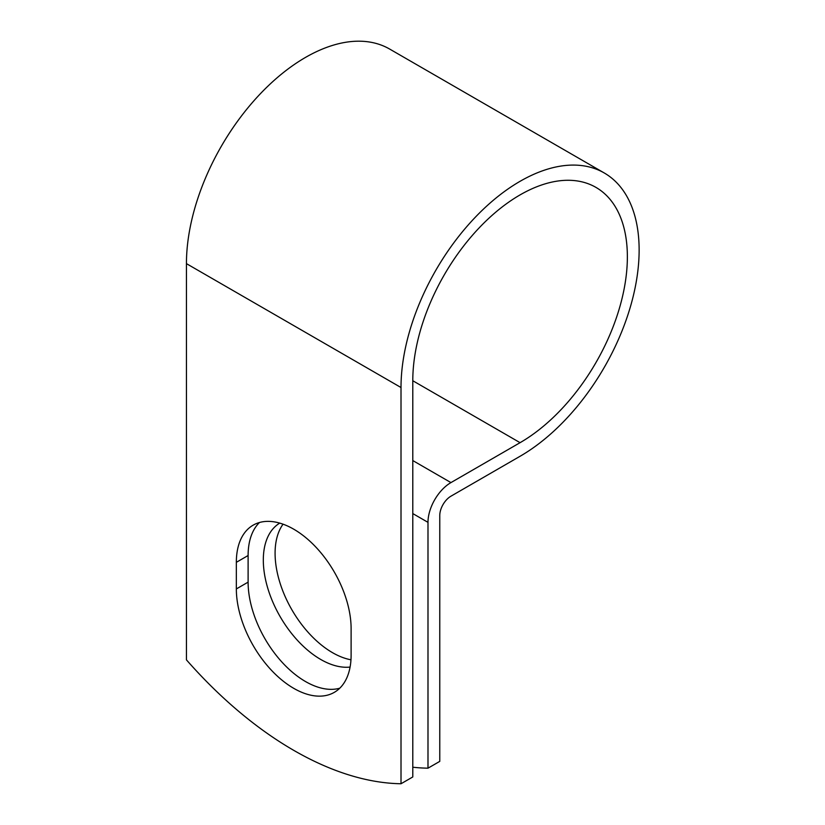 <?xml version="1.0" encoding="UTF-8"?>
<svg xmlns="http://www.w3.org/2000/svg" width="825" height="825" viewBox="0 0 825 825"><rect width="100%" height="100%" fill="white"/><g stroke="black" fill="none" stroke-linecap="round" stroke-linejoin="round"><path stroke-width="1.24" d="M293.721 688.328A81.159 46.85 -120 0 0 334.3 692.35A81.159 46.85 -120 0 0 351.11 655.194L351.11 628.578A81.159 46.85 -120 0 0 315.686 546.913A81.159 46.85 -120 0 0 253.151 525.164A81.159 46.85 -120 0 0 236.342 562.32L236.342 588.937A81.159 46.85 -120 0 0 293.721 688.328M259.462 522.514A81.159 46.85 -120 0 0 248.108 555.524L248.108 582.141A81.159 46.85 -120 0 0 305.498 681.533A81.159 46.85 -120 0 0 339.756 688.205M350.965 659.794A81.159 46.85 60 0 1 332.475 652.647A81.159 46.85 60 0 1 282.635 590.473A81.159 46.85 60 0 1 283.047 524.184M350.089 667.064A81.159 46.85 60 0 1 320.698 659.443A81.159 46.85 60 0 1 267.785 588.266A81.159 46.85 60 0 1 279.757 523.112M412.789 767.219A346.809 200.238 -120 0 0 427.989 768.178L427.989 522.349A32.464 18.738 -60 0 1 450.945 482.594L520.08 442.674A151.728 87.605 120 0 0 619.204 308.973A151.728 87.605 120 0 0 595.939 187.388A151.728 87.605 120 0 0 479.016 228.03A151.728 87.605 120 0 0 412.789 380.727L412.789 776.954L401.012 783.75A346.809 200.238 60 0 1 186.44 659.866L186.44 263.639A168.382 97.216 120 0 1 259.937 94.194A168.382 97.216 120 0 1 389.689 49.077L604.261 172.972A168.382 97.216 120 0 0 474.509 218.078A168.382 97.216 120 0 0 401.012 387.523L401.012 783.75M427.989 768.178L439.766 761.382L439.766 515.553A15.819 9.127 -60 0 1 450.945 496.186L520.08 456.266A168.382 97.216 120 0 0 630.073 307.89A168.382 97.216 120 0 0 604.261 172.972M427.989 522.349L412.789 513.573M401.012 387.523L186.44 263.639M520.08 442.674L412.789 380.738M450.945 482.594L412.789 460.556M248.108 555.524L236.342 562.32M248.108 582.141L236.342 588.937"/></g></svg>
